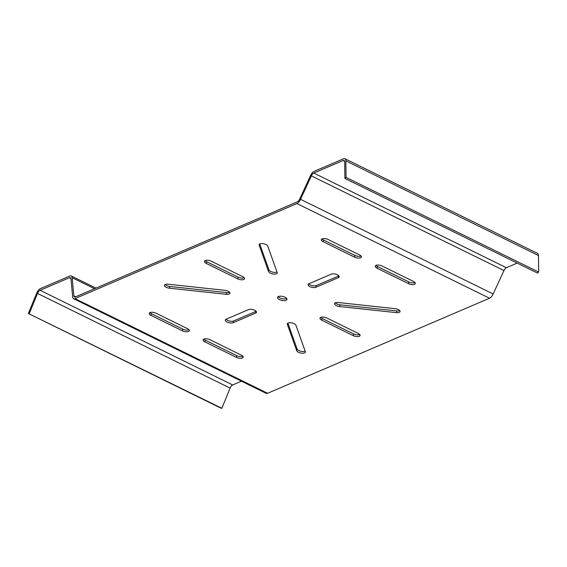 <?xml version="1.0" encoding="UTF-8"?>
<svg xmlns="http://www.w3.org/2000/svg" width="567" height="567" viewBox="0 0 567 567"><rect width="100%" height="100%" fill="white"/><g stroke="black" fill="none" stroke-linecap="round" stroke-linejoin="round"><path stroke-width="0.85" d="M229.628 292.31A4.444 1.864 12.4 0 1 226.701 292.607L169.866 286.491A4.444 1.864 12.4 0 1 165.139 284.506M228.147 291.24A4.444 1.864 12.4 0 1 229.947 293.281A4.444 1.864 12.4 0 1 226.325 294.323L169.49 288.206A4.444 1.864 12.4 0 1 164.437 285.251A4.444 1.864 12.4 0 1 168.066 284.202L224.901 290.325A4.444 1.864 12.4 0 1 228.147 291.24M294.167 323.686A4.444 1.864 12.4 0 1 295.931 325.238L305.337 351.675A4.444 1.864 12.4 0 1 305.379 352.164A4.444 1.864 12.4 0 1 301.197 353.135A4.444 1.864 12.4 0 1 296.739 350.746L287.334 324.31A4.444 1.864 12.4 0 1 287.292 323.821A4.444 1.864 12.4 0 1 289.822 322.722A4.444 1.864 12.4 0 1 294.167 323.686M256.156 311.311A4.444 1.864 12.4 0 1 256.064 311.354L233.554 320.993A4.444 1.864 12.4 0 1 229.529 321.05A4.444 1.864 12.4 0 1 225.999 319.264M254.675 310.241A4.444 1.864 12.4 0 1 256.482 312.282A4.444 1.864 12.4 0 1 255.682 313.069L233.179 322.708A4.444 1.864 12.4 0 1 228.118 322.467A4.444 1.864 12.4 0 1 225.297 320.008A4.444 1.864 12.4 0 1 226.091 319.221L248.594 309.582A4.444 1.864 12.4 0 1 254.675 310.241M399.756 310.631A4.444 1.864 12.4 0 1 396.822 310.936L339.994 304.812A4.444 1.864 12.4 0 1 335.267 302.828M398.275 309.561A4.444 1.864 12.4 0 1 400.075 311.602A4.444 1.864 12.4 0 1 396.446 312.651L339.612 306.527A4.444 1.864 12.4 0 1 334.565 303.572A4.444 1.864 12.4 0 1 338.194 302.523L395.022 308.646A4.444 1.864 12.4 0 1 398.275 309.561M266.008 244.554A4.444 1.864 12.4 0 1 267.773 246.106L277.178 272.536A4.444 1.864 12.4 0 1 277.22 273.032A4.444 1.864 12.4 0 1 273.039 274.003A4.444 1.864 12.4 0 1 268.581 271.614L259.176 245.178A4.444 1.864 12.4 0 1 259.133 244.689A4.444 1.864 12.4 0 1 261.663 243.59A4.444 1.864 12.4 0 1 266.008 244.554M338.896 275.874A4.444 1.864 12.4 0 1 338.797 275.916L316.294 285.555A4.444 1.864 12.4 0 1 312.268 285.612A4.444 1.864 12.4 0 1 308.732 283.826M337.415 274.797A4.444 1.864 12.4 0 1 339.215 276.838A4.444 1.864 12.4 0 1 338.421 277.624L315.918 287.263A4.444 1.864 12.4 0 1 310.851 287.03A4.444 1.864 12.4 0 1 308.03 284.57A4.444 1.864 12.4 0 1 308.831 283.784L331.334 274.144A4.444 1.864 12.4 0 1 337.415 274.797M286.696 298.504A4.827 2.02 12.4 0 1 279.878 297.895A4.827 2.02 12.4 0 1 278.191 296.633M279.496 299.61A4.827 2.02 12.4 0 1 277.539 297.392A4.827 2.02 12.4 0 1 280.289 296.194A4.827 2.02 12.4 0 1 285.017 297.243A4.827 2.02 12.4 0 1 286.973 299.461A4.827 2.02 12.4 0 1 284.23 300.652A4.827 2.02 12.4 0 1 279.496 299.61M221.86 408.275L28.35 313.487L220.946 408.148L221.86 408.275L230.124 388.112A3.863 1.772 116.2 0 1 232.704 384.95L241.464 381.194M28.35 313.487L36.621 293.316A5.798 2.658 116.2 0 1 40.484 288.575L69.805 276.016A5.798 2.658 116.2 0 1 71.229 275.959A5.798 2.658 116.2 0 1 72.151 277.702L73.823 295.783A3.863 1.772 -63.8 0 0 74.433 296.945A3.863 1.772 -63.8 0 0 75.383 296.91L297.285 201.859A3.863 1.772 -63.8 0 0 299.723 199.024L310.518 175.593A5.798 2.658 116.2 0 1 314.175 171.34L343.489 158.781A5.798 2.658 116.2 0 1 344.913 158.725A5.798 2.658 116.2 0 1 345.856 160.858L346.054 177.393L344.892 178.421L344.693 161.879A3.863 1.772 116.2 0 0 344.063 160.454A3.863 1.772 116.2 0 0 343.113 160.496L313.792 173.055A3.863 1.772 116.2 0 0 311.361 175.89L300.56 199.322A5.798 2.658 -63.8 0 1 296.91 203.567L75.007 298.618A5.798 2.658 -63.8 0 1 73.582 298.681A5.798 2.658 -63.8 0 1 72.661 296.938L70.988 278.851A3.863 1.772 116.2 0 0 70.379 277.688A3.863 1.772 116.2 0 0 69.422 277.731L40.108 290.29A3.863 1.772 116.2 0 0 37.528 293.451L29.264 313.615M73.582 298.681L266.178 393.342A5.798 2.658 -63.8 0 0 267.603 393.278L489.505 298.228A5.798 2.658 -63.8 0 0 493.155 293.982L503.957 270.551A3.863 1.772 116.2 0 1 506.388 267.716L517.175 263.095M344.913 158.725L537.509 253.385A5.798 2.658 116.2 0 1 538.452 255.519L538.65 272.054L346.054 177.393M538.65 272.054L537.488 273.081L344.892 178.421M204.921 341.901A4.444 1.864 12.4 0 1 203.121 339.86A4.444 1.864 12.4 0 1 205.644 338.761A4.444 1.864 12.4 0 1 209.996 339.725L241.429 355.176A4.444 1.864 12.4 0 1 243.229 357.217A4.444 1.864 12.4 0 1 240.706 358.309A4.444 1.864 12.4 0 1 236.354 357.345L204.921 341.901L205.297 340.186A4.444 1.864 12.4 0 1 203.822 339.116M150.992 315.394A4.444 1.864 12.4 0 1 149.192 313.353A4.444 1.864 12.4 0 1 151.722 312.254A4.444 1.864 12.4 0 1 156.067 313.218L187.5 328.669A4.444 1.864 12.4 0 1 189.307 330.71A4.444 1.864 12.4 0 1 186.777 331.808A4.444 1.864 12.4 0 1 182.425 330.844L150.992 315.394L151.375 313.679A4.444 1.864 12.4 0 1 149.894 312.608M359.591 254.952A4.444 1.864 12.4 0 1 361.392 256.993A4.444 1.864 12.4 0 1 358.868 258.091A4.444 1.864 12.4 0 1 354.517 257.127L323.084 241.677A4.444 1.864 12.4 0 1 321.283 239.635A4.444 1.864 12.4 0 1 323.814 238.537A4.444 1.864 12.4 0 1 328.158 239.501L359.591 254.952M413.52 281.459A4.444 1.864 12.4 0 1 415.32 283.5A4.444 1.864 12.4 0 1 412.79 284.599A4.444 1.864 12.4 0 1 408.446 283.635L377.012 268.184A4.444 1.864 12.4 0 1 375.212 266.143A4.444 1.864 12.4 0 1 377.735 265.044A4.444 1.864 12.4 0 1 382.087 266.008L413.52 281.459M206.225 263.393A4.444 1.864 12.4 0 1 204.425 261.352A4.444 1.864 12.4 0 1 206.948 260.253A4.444 1.864 12.4 0 1 211.3 261.217L242.733 276.668A4.444 1.864 12.4 0 1 244.533 278.709A4.444 1.864 12.4 0 1 242.003 279.8A4.444 1.864 12.4 0 1 237.658 278.836L206.225 263.393L206.601 261.678A4.444 1.864 12.4 0 1 205.126 260.607M358.287 333.46A4.444 1.864 12.4 0 1 360.095 335.501A4.444 1.864 12.4 0 1 357.564 336.6A4.444 1.864 12.4 0 1 353.213 335.636L321.78 320.185A4.444 1.864 12.4 0 1 319.979 318.144A4.444 1.864 12.4 0 1 322.51 317.045A4.444 1.864 12.4 0 1 326.854 318.009L358.287 333.46M242.91 356.246A4.444 1.864 12.4 0 1 236.73 355.629L205.297 340.186M188.981 329.739A4.444 1.864 12.4 0 1 182.801 329.129L151.375 313.679M361.073 256.022A4.444 1.864 12.4 0 1 354.892 255.412L323.459 239.961A4.444 1.864 12.4 0 1 321.985 238.891M414.994 282.529A4.444 1.864 12.4 0 1 408.821 281.919L377.388 266.469A4.444 1.864 12.4 0 1 375.907 265.399M244.207 277.738A4.444 1.864 12.4 0 1 238.034 277.121L206.601 261.678M305.152 351.143A4.444 1.864 12.4 0 1 300.602 351.214A4.444 1.864 12.4 0 1 297.115 349.031L287.894 323.126M359.769 334.53A4.444 1.864 12.4 0 1 353.588 333.92L322.162 318.47A4.444 1.864 12.4 0 1 320.681 317.4M276.994 272.011A4.444 1.864 12.4 0 1 272.443 272.082A4.444 1.864 12.4 0 1 268.956 269.899L259.736 243.987M226.325 294.323L226.701 292.607M255.682 313.069L256.064 311.354M396.446 312.651L396.822 310.936M338.421 277.624L338.797 275.916M538.452 255.519L345.856 160.858M344.616 161.234L343.113 160.496M506.388 267.716L313.792 173.055M503.957 270.551L311.361 175.89M493.155 293.982L300.56 199.322M489.505 298.228L296.91 203.567M267.603 393.278L75.007 298.618M70.925 278.468L69.422 277.731M232.704 384.95L40.108 290.29M230.124 388.112L37.528 293.451M94.54 288.702L72.151 277.702M75.772 296.739L73.823 295.783M315.918 287.263L316.294 285.555M259.176 245.178L259.374 244.257M268.581 271.614L268.956 269.899M353.213 335.636L353.588 333.92M321.78 320.185L322.162 318.47M339.612 306.527L339.994 304.812M233.179 322.708L233.554 320.993M296.739 350.746L297.115 349.031M287.334 324.31L287.533 323.388M237.658 278.836L238.034 277.121M169.49 288.206L169.866 286.491M408.446 283.635L408.821 281.919M377.012 268.184L377.388 266.469M354.517 257.127L354.892 255.412M323.084 241.677L323.459 239.961M182.425 330.844L182.801 329.129M236.354 357.345L236.73 355.629M95.943 288.1L71.229 275.959"/></g></svg>
